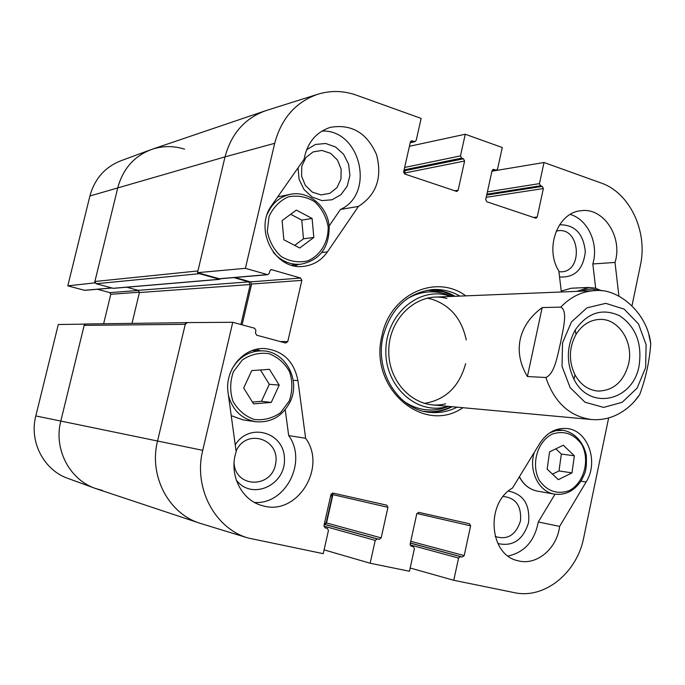 <?xml version="1.0" encoding="UTF-8"?>
<svg xmlns="http://www.w3.org/2000/svg" width="685" height="685" viewBox="0 0 685 685"><rect width="100%" height="100%" fill="white"/><g stroke="black" fill="none" stroke-linecap="round" stroke-linejoin="round"><path stroke-width="1.03" d="M111.938 288.017L84.743 290.346L67.798 285.859L94.547 282.905L117.829 187.544C122.94 168.964 134.012 156.326 151.06 149.63C162.114 145.768 173.288 145.614 184.59 149.167M94.547 282.905L95.232 283.093M85.223 324.125L58.293 324.51L35.817 415.932C28.967 441.851 43.977 470.389 68.269 478.524L94.778 488.217M102.562 490.477L95.523 488.491C69.553 479.8 53.473 449.043 60.811 421.061L84.52 323.945M103.623 323.748L110.773 294.293L109.814 292.632L97.373 289.267M150.435 149.861L121.005 160.727C105.036 166.994 94.667 178.751 89.898 195.996L67.798 285.859M236.094 451.115C246.146 427.868 280.251 438.888 275.687 463.454C272.176 488.208 236.077 488.602 234.047 463.454M556.186 231.145C580.82 224.552 584.177 274.762 558.926 271.688M503.218 496.462C515.865 497.867 521.619 506.027 520.48 520.942C515.796 535.131 507.362 540.302 495.169 536.458M301.777 166.19L305.904 157.533L313.113 151.916L321.941 150.435L330.632 153.363L337.482 160.084L341.156 169.255L340.959 179.093L336.926 187.681L329.836 193.333L321.051 194.934L312.309 192.117L305.347 185.421L301.58 176.156L301.777 166.19M427.765 412.062C436.294 412.438 444.428 410.657 452.186 406.71M455.011 296.297C447.476 291.956 439.436 289.755 430.908 289.695M450.85 296.459L447.442 295.406C418.021 286.955 386.006 314.852 385.843 350.497C384.979 386.134 416.163 414.716 445.815 406.933L448.033 406.325M446.928 298.489C419.083 290.526 388.875 316.975 388.789 350.651C388.035 384.319 417.559 411.265 445.584 403.799M466.254 339.974C461.724 318.705 450.122 305.073 431.447 299.08L426.943 298.155M424.246 403.422C445.464 399.971 459.267 386.717 465.646 363.666M260.403 350.788L256.361 349.324M254.563 502.473C285.859 504.725 307.625 461.322 288.685 435.591L285.217 409.707M236.265 480.065C251.703 500.786 285.85 485.271 284.438 458.83C284.352 432.286 249.4 421.874 235.229 444.839M329.108 226.007L340.462 209.439C375.543 193.906 360.524 129.174 321.899 131.066M294.918 265.951L298.146 264.487M298.043 167.868L299.08 179.264L304.029 189.522L312.077 197.023L321.959 200.611L332.114 199.772L340.984 194.668L347.226 186.123L349.907 175.446L348.631 164.254L343.587 154.236L335.522 146.941L325.64 143.49L315.477 144.458L306.597 149.741M595.676 288.248L592.816 263.956C599.058 243.971 587.944 219.354 570.194 214.439M559.551 276.954C574.749 277.896 583.337 269.428 585.315 251.532C583.346 233.542 574.758 224.62 559.551 224.791M508.099 556.014C524.539 552.341 534.608 540.987 538.299 521.961L554.996 494.219M497.841 543.53C512.911 546.861 523.143 539.9 528.546 522.646C530.173 504.631 523.451 494.108 508.381 491.085M491.95 171.19L544.018 162.508L601.01 182.964C629.798 192.665 648.019 231.581 640.389 265.386L632.007 305.69M608.648 417.927L583.748 537.554C577.044 572.9 544.498 599.443 514.195 592.619L453.77 580.289L410.169 568.011M267.732 274.702L219.508 278.829L197.52 272.673L245.393 268.332L267.732 274.702L269.274 273.298L269.804 271.003L271.328 269.599L300.621 278.05L301.871 280.362L287.751 341.635L285.645 343.022L256.695 335.205L255.402 332.884L255.942 330.564L254.657 328.243L232.754 322.284L185.661 322.601L157.55 440.994C148.551 476.084 168.964 514.315 200.739 523.503L199.78 523.194C168.501 513.562 148.662 475.707 157.55 440.994L185.25 324.33L187.27 322.652M242.096 324.827L251.626 284.027L250.453 281.886L235.118 277.493M96.183 283.727L199.455 273.675L219.671 279.352L113.359 288.342L96.183 283.727L94.89 281.492L197.931 270.952L225.023 156.874C231.222 133.866 244.596 118.539 265.138 110.884L265.943 110.619C244.982 118.094 231.342 133.515 225.023 156.874L197.52 272.673M405.083 174.127L405.366 172.877L404.304 170.796L405.1 172.355L404.732 174.007M331.24 493.894L332.174 496.214L326.069 523.323L324.664 524.333L326.539 522.98L332.919 494.638L332.542 493.072M561.349 291.99L558.84 270.986C544.429 248.364 557.71 212.461 580.82 210.766C603.494 207.041 623.127 237.258 615.002 262.449L592.816 263.956M615.002 262.449L618.923 296.134M358.426 206.433L327.439 251.883C321.428 260.377 313.465 265.189 303.532 266.337C275.053 270.584 253.356 229.227 271.945 205.098L304.063 159.28C307.197 142.788 315.948 132.154 330.324 127.359C351.491 123.745 366.877 132.787 376.485 154.485C382.53 177.458 376.51 194.78 358.426 206.433L340.462 209.439M305.621 438.263C327.456 467.744 296.691 516.67 262.381 505.633C241.428 500.521 228.499 474.268 236.171 451.715L228.096 392.822C224.38 370.02 243.372 347.244 264.496 348.537C282.914 350.566 294.053 361.26 297.932 380.62L305.621 438.263L288.685 435.591M559.611 526.405C557.042 548.702 536.432 565.998 517.971 560.732C489.236 555.184 485.254 503.364 512.508 488.037L539.883 443.246C546.818 432.714 555.706 427.8 566.563 428.493C587.704 429.786 599.187 461.707 586.112 482.009L559.611 526.405L538.299 521.961M457.075 407.164C448.512 411.514 439.539 413.252 430.154 412.37C398.704 410.281 374.318 371.587 383.146 336.121C391.152 307.933 407.866 292.401 433.305 289.515C442.724 289.113 451.595 291.305 459.918 296.1M465.774 295.86C435.994 273.572 390.21 294.113 382.024 335.462C368.247 387.933 423.493 435.24 462.906 407.695M199.78 523.194L96.636 488.876C70.076 480.656 53.336 449.471 60.811 421.061L202.743 450.336C193.273 487.737 214.713 528.366 248.021 537.982L323.234 553.668L328.449 530.481L327.319 528.323L325.084 527.844L323.945 525.678L330.958 494.561L333.004 493.097L386.768 505.179L387.941 507.32L381.177 537.888L379.19 539.352L377.212 538.924L375.226 540.396L370.157 563.233L324.091 549.867M413.32 546.604L410.726 545.902L413.32 546.604L414.399 548.702L409.459 571.256L370.157 563.233M413.243 546.587L411.231 546.159L410.152 544.061L416.788 513.784L418.723 512.354L469.508 523.76L470.612 525.84L464.199 555.586L462.324 557.025L460.457 556.622L458.573 558.061L453.77 580.289M544.018 162.508L539.463 183.606L540.525 185.772L542.306 186.397L543.359 188.563L537.228 217.008L535.995 218.258L486.829 201.767L485.725 199.558L492.07 170.633L493.243 169.392L496.419 170.145L497.584 168.912L502.268 147.523L465.269 134.243L460.474 155.889L461.596 158.132L463.471 158.792L464.593 161.026L458.137 190.216L456.904 191.483L404.844 174.05L403.679 171.764L410.366 142.069L411.514 140.827L415.059 141.598L416.197 140.356L421.138 118.402L356.388 95.164C343.399 90.591 330.435 90.317 317.515 94.342L265.943 110.619M245.393 268.332L274.694 143.311C281.329 118.505 295.603 102.176 317.515 94.342M202.743 450.336L232.754 322.284M409.416 146.299L465.269 134.243M558.352 479.654L547.161 469.131L549.576 451.877L563.293 445.216L574.355 455.782L571.984 472.89L558.352 479.654M552.495 474.148L559.003 470.938L561.349 454.069L555.843 448.829M571.984 472.89L559.003 470.938M574.355 455.782L561.349 454.069M282.109 220.613L296.322 210.098L312.103 218.464L313.807 237.438L299.747 248.013L283.847 239.776L282.109 220.613M294.696 245.393L303.472 238.817L301.785 220.125L290.688 214.268M313.807 237.438L303.472 238.817M312.103 218.464L301.785 220.125M251.746 370.602L269.479 369.335L279.215 385.107L271.277 402.42L253.561 403.867L243.672 388.035L251.746 370.602M252.431 402.061L261.447 401.324L269.291 384.285L260.446 369.986M271.277 402.42L261.447 401.324M279.215 385.107L269.291 384.285M35.817 415.932L60.811 421.061L84.178 325.366L185.25 324.33M185.644 322.669L85.882 323.988L84.178 325.366M131.991 323.38L139.423 292.538L138.165 290.337L126.742 287.212M94.89 281.492L117.829 187.544C123.077 168.561 134.465 155.812 152.01 149.296L265.138 110.884M199.455 273.675L198.333 272.904M233.902 277.596L248.775 281.86L250.248 284.532L240.906 324.502M219.671 279.352L220.613 278.735M634.344 401.487L639.721 394.551C645.861 377.88 649.534 360.952 650.75 343.767L648.892 334.965M527.407 376.544C520.052 364.214 517.654 351.816 520.215 339.34C523.015 326.916 530.336 316.333 542.169 307.582L560.827 307.128C568.267 310.964 562.787 330.324 560.638 342.32C557.701 354.291 554.927 373.822 545.851 377.495L527.407 376.544L542.169 307.582M628.65 363.675C623.855 381.502 613.683 390.63 598.133 391.075C588.287 390.167 580.563 384.756 574.98 374.832C568.533 361.192 568.875 347.723 576.016 334.426C582.104 324.801 590.085 319.792 599.974 319.39C618.692 318.568 633.702 342.089 628.65 363.675M639.114 365.584C642.273 343.527 635.843 326.95 619.831 315.862C602.449 307.805 587.576 312.514 575.22 329.99C566.512 346.19 566.093 362.596 573.962 379.225C589.502 411.24 633.291 401.162 639.114 365.584M139.475 292.204L110.773 294.293M138.447 290.449L109.814 292.632M111.706 287.957L84.289 290.303M274.694 143.311L225.023 156.874L89.898 195.996M454.301 296.322L442.998 291.699L427.038 290.252M423.929 411.317C433.502 412.524 442.681 410.966 451.475 406.642M451.586 296.434L443.341 293.368C430.668 290.149 418.484 292.033 406.804 299.002M404.176 401.538C415.915 409.365 428.408 411.762 441.654 408.739L448.769 406.393M327.439 251.883L321.779 252.508M297.932 380.62L293.189 380.269M586.112 482.009L580.94 481.204M332.919 494.638L387.941 507.32M326.539 522.98L381.177 537.888M324.27 524.222L379.19 539.352M324.253 524.333L377.212 538.924M323.894 526.114L375.226 540.396M454.472 190.824L458.137 190.216M410.812 141.23L412.319 140.87M410.272 142.497L414.254 141.547M404.647 167.457L460.474 155.889M404.107 169.871L461.596 158.132M403.876 170.882L463.471 158.792M405.366 172.877L464.593 161.026M416.882 513.485L470.612 525.84M410.752 541.321L464.199 555.586M410.375 543.034L462.324 557.025M410.349 543.128L460.457 556.622M410.135 544.909L458.573 558.061M533.324 217.487L537.228 217.008M492.626 169.683L493.911 169.452M492.044 170.77L495.752 170.094M487.403 191.894L539.463 183.606M486.907 194.172L540.525 185.772M486.71 195.054L542.306 186.397M486.213 197.314L543.359 188.563M251.626 284.027L301.871 280.362M250.453 281.886L300.621 278.05M280.037 341.507L287.751 341.635M218.943 278.769L267.133 274.642M270.738 269.77L271.936 269.659M551.879 434.23C564.097 430.154 574.124 433.708 581.967 444.865C589.999 460.551 584.099 482.437 569.595 490.477C557.47 494.835 547.349 491.445 539.249 480.296C530.918 464.43 537.108 442.013 551.879 434.23M534.274 452.417C528.272 470.595 538.761 491.933 554.559 494.142C565.467 495.435 574.407 490.888 581.377 480.502C584.639 473.189 586.985 472.436 586.3 455.285C583.483 442.013 574.484 432.355 563.019 430.274L555.74 430.694L549.567 432.954M554.559 494.142L537.571 491.162C529.668 489.587 523.614 484.774 519.418 476.734M581.556 291.176C587.191 288.608 592.859 288.428 598.57 290.637M601.73 290.868L595.393 288.171L588.698 287.452L576.967 291.356M561.246 291.108L571.264 288.222L588.698 287.452M328.141 226.735C328.586 241.942 320.589 255.394 307.702 260.899C298.583 262.903 289.789 261.482 281.347 256.635C273.957 249.948 269.282 241.505 267.321 231.29L269.059 216.451C273.272 207.315 279.685 200.782 288.299 196.86C297.495 195.062 306.255 196.655 314.552 201.63C321.744 208.351 326.274 216.717 328.141 226.735M273.212 252.191C280.816 260.968 289.986 264.984 300.741 264.239C319.741 260.326 329.22 247.807 329.177 226.684C327.832 206.425 308.413 190.19 290.132 194.377C279.591 196.818 271.996 203.368 267.364 214.02M289.25 401.008L280.533 412.712C272.45 418.321 263.639 420.564 254.118 419.451C245.025 416.163 237.978 410.101 232.951 401.247C229.817 391.4 229.972 381.554 233.397 371.707L242.37 359.942C250.642 354.428 259.521 352.338 269 353.674C277.956 357.125 284.849 363.238 289.686 371.998C292.7 381.665 292.555 391.341 289.25 401.008M228.447 395.331C232.532 410.169 241.591 418.972 255.633 421.712C271.106 422.953 282.631 416.266 290.2 401.658C301.023 379.781 285.054 350.763 262.004 350.84C248.938 350.943 238.902 357.065 231.89 369.206M242.867 419.871L231.23 415.649L242.867 419.871L255.633 421.712M219.251 279.309L113.008 288.308M332.174 496.214L330.667 495.863M326.069 523.323L324.57 522.912M405.1 172.355L403.671 172.646M248.775 281.86L138.165 290.337M250.248 284.532L139.423 292.538M639.721 394.551C633.283 404.09 624.968 411.163 614.779 415.752C607.364 418.92 599.606 420.179 591.523 419.528C569.603 416.437 554.379 402.429 545.851 377.495M560.827 307.128C570.673 296.81 582.002 291.313 594.828 290.637L434.598 297.119M562.522 342.851L571.461 321.924L586.959 307.839L605.78 303.344L624.146 309.14L638.488 323.919L646.118 344.718L645.647 367.528L637.17 388.027L622.237 402.275L603.648 407.404L585.024 402.232L570.117 387.599L562.042 366.364L562.522 342.851M445.815 406.933L441.654 408.739L448.795 406.402M451.612 296.434L444.599 293.728L448.658 295.749M410.212 142.745L415.059 141.598M492.001 170.95L496.419 170.145M248.021 537.982L200.739 523.503M563.019 430.274L556.46 429.581M537.571 491.162C529.676 489.604 523.597 484.843 519.324 476.88M561.238 291.065L571.264 288.222M290.132 194.377L277.699 196.895M300.741 264.239L291.476 265.129M262.004 350.84L252.251 350.523M591.523 419.528L431.841 404.844M650.75 343.767C647.222 311.529 616.723 287.597 594.828 290.637M574.98 374.832L573.962 379.225M576.016 334.426L575.22 329.99"/></g></svg>

